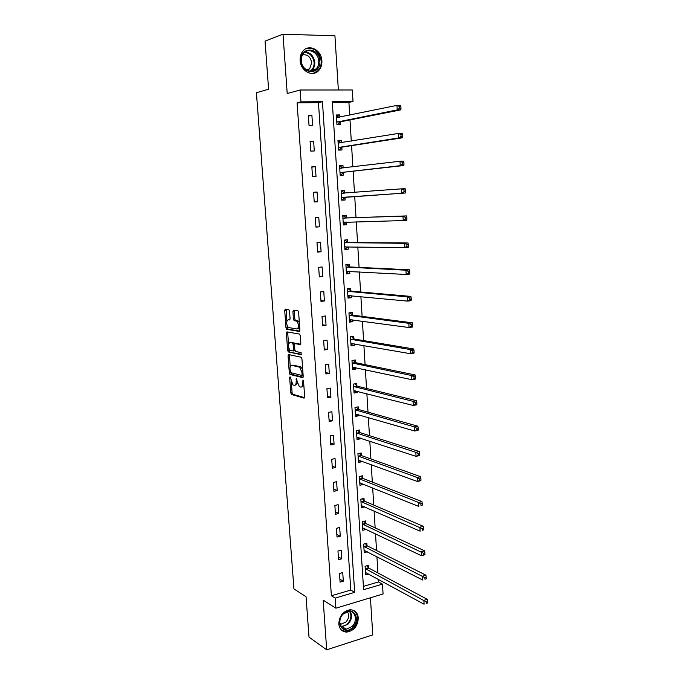 <?xml version="1.0" encoding="UTF-8"?>
<svg xmlns="http://www.w3.org/2000/svg" width="684" height="684" viewBox="0 0 684 684"><rect width="100%" height="100%" fill="white"/><g stroke="black" fill="none" stroke-linecap="round" stroke-linejoin="round"><path stroke-width="1.03" d="M290.067 376.773L289.665 377.654L290.786 392.898L291.487 394.488L304.064 398.139L304.671 396.882L303.551 381.253L302.978 380.09L302.704 383.023C302.773 385.836 302.131 387.195 300.78 387.11L299.404 386.691L297.155 381.561L296.523 378.44L296.181 381.304C296.249 384.092 295.625 385.443 294.308 385.357L292.974 384.947L290.067 376.773M300.114 60.474C300.464 71.016 312.665 77.523 318.667 70.572C321.001 68.015 322.078 64.766 321.89 60.825C321.625 50.257 309.168 43.537 303.115 50.907C300.917 53.463 299.908 56.652 300.114 60.474M338.802 623.979C339.469 629.143 342.12 631.854 346.745 632.11C353.953 630.793 357.809 626.065 358.313 617.917C357.638 612.599 354.885 609.88 350.054 609.76C343.009 611.24 339.264 615.985 338.802 623.979M289.529 311.117L288.733 309.544L285.279 309.082L284.706 310.468L285.98 327.756L286.63 329.278L299.284 331.458L299.891 330.081L298.617 312.349L297.967 310.81L293.487 310.177L292.897 311.579L293.445 319.095L294.094 320.634L296.796 321.172C299.053 324.635 299.105 327.243 296.95 329.004L288.34 327.491C286.134 324.122 286.066 321.54 288.135 319.761L289.494 319.967L290.076 318.599L289.529 311.117M300.951 101.856L300.131 90.006L352.311 89.98L353.012 101.48L332.279 101.634L363.614 589.702L382.476 584.136L383.074 593.977L335.878 608.196L335.177 598.098L354.671 592.344L322.438 101.702L300.951 101.856L297.087 102.822L331.381 595.755L335.177 598.098M335.878 608.196L323.173 600.15L326.696 649.8L309.014 637.146L306.039 596.73L293.949 588.915L256.414 92.733L268.598 89.219L265.05 41.091L283.005 34.2L287.212 93.503L300.131 90.006M288.622 354.526L288.049 355.825L289.306 372.874L289.99 374.439L302.593 377.645L303.2 376.345L301.952 358.878L301.259 357.287L288.622 354.526M287.648 350.396L286.382 333.228L286.955 331.885L299.472 334.074L300.293 335.699L300.832 343.24L300.225 344.599L295.086 343.599L294.488 344.941L294.847 349.875L295.522 351.439L301.105 352.636L301.157 354.68L288.315 351.935L287.648 350.396L288.981 350.199L288.862 348.575M338.358 89.989L334.929 35.807L283.005 34.2M326.696 649.8L372.771 634.889L370.429 597.782M331.381 595.755L350.789 590.07L318.47 102.651L297.087 102.822M343.317 581.186L342.735 572.594L339.495 573.5L340.076 582.118L343.317 581.186L339.88 579.194M341.803 558.785L341.222 550.124L337.964 550.996L338.554 559.674L341.803 558.785L338.366 556.913M340.281 536.213L339.692 527.484L336.425 528.322L337.015 537.06L340.281 536.213L336.836 534.469M338.751 513.47L338.152 504.681L334.869 505.476L335.468 514.283L338.751 513.47L335.305 511.854M337.203 490.565L336.605 481.707L333.305 482.459L333.903 491.334L337.203 490.565L333.758 489.077M335.647 467.488L335.049 458.562L331.731 459.28L332.339 468.215L335.647 467.488L332.193 466.129M334.083 444.232L333.476 435.246L330.141 435.913L330.748 444.925L334.083 444.232L330.62 443.01M332.501 420.805L331.885 411.751L328.542 412.375L329.158 421.455L332.501 420.805L329.038 419.719M330.911 397.207L330.295 388.076L326.926 388.657L327.55 397.806L330.911 397.207L327.439 396.25M329.303 373.421L328.679 364.23L325.302 364.76L325.926 373.977L329.303 373.421L325.832 372.609M327.687 349.456L327.063 340.187L323.66 340.683L324.293 349.969L327.687 349.456L324.216 348.789M326.054 325.31L325.43 315.974L322.019 316.418L322.651 325.772L326.054 325.31L322.583 324.78M324.413 300.977L323.78 291.572L320.351 291.965L320.993 301.396L324.413 300.977L320.941 300.592M322.762 276.456L322.121 266.974L318.676 267.324L319.325 276.832L322.762 276.456L319.283 276.225M321.095 251.746L320.454 242.196L316.991 242.495L317.641 252.071L321.095 251.746L317.615 251.661M319.419 226.849L318.77 217.213L315.29 217.469L315.94 227.122L319.419 226.849L315.931 226.917M317.727 201.746L317.068 192.042L313.571 192.255L314.23 201.977L317.727 201.746L314.23 201.977M316.017 176.455L315.358 166.674L311.844 166.836L312.511 176.634L316.017 176.455M314.298 150.967L313.631 141.109L310.1 141.212L310.775 151.096L314.298 150.967M312.562 125.275L311.895 115.34L308.347 115.391L309.023 125.352L312.562 125.275M363.401 586.368L378.483 581.947L378.32 579.297M377.927 572.97L376.927 556.708M376.542 550.509L375.525 533.939M375.148 527.877L374.105 511.008M373.738 505.074L372.686 487.906M372.327 482.1L371.25 464.633M370.899 458.964L369.796 441.171M369.463 435.64L368.343 417.539M368.009 412.153L366.872 393.727M366.547 388.478L365.393 369.736M365.076 364.632L363.905 345.557M363.597 340.598L362.4 321.189M362.101 316.384L360.887 296.642M360.596 291.983L359.356 271.899M359.083 267.393L357.817 246.958M357.552 242.615L356.27 221.821M356.013 217.64L354.714 196.513M354.457 192.418L353.149 171.18M352.884 166.853L351.576 145.649M351.294 141.092L349.986 119.914M349.686 115.117L348.908 102.412L332.339 102.54M368.385 567.694L368.24 565.403L365.094 566.292L365.641 574.782L368.514 573.962M366.992 545.55L366.846 543.241L363.683 544.096L364.23 552.646L367.308 551.808M365.581 523.251L365.436 520.926L362.255 521.73L362.811 530.356L365.974 529.416M364.162 500.782L364.016 498.439L360.827 499.209L361.374 507.896L364.546 506.818M362.734 478.15L362.58 475.79L359.374 476.517L359.938 485.264L363.136 484.52L363.101 484.058M361.289 455.347L361.143 452.97L357.92 453.663L358.484 462.469L361.699 461.768L361.656 461.127M359.835 432.382L359.69 429.988L356.458 430.638L357.022 439.513L360.246 438.846L360.194 438.025M358.373 409.246L358.228 406.835L354.979 407.442L355.543 416.376L358.792 415.761L358.724 414.743M356.903 385.93L356.749 383.502L353.491 384.066L354.064 393.078L357.322 392.496L357.245 391.299M355.423 362.443L355.261 359.998L351.986 360.519L352.568 369.599L355.834 369.061L355.748 367.667M353.927 338.785L353.765 336.323L350.473 336.793L351.054 345.942L354.346 345.446L354.244 343.864M352.422 314.948L352.26 312.46L348.951 312.896L349.541 322.113L352.841 321.66L352.73 319.881M350.901 290.922L350.747 288.426L347.421 288.81L348.011 298.096L351.328 297.685L351.2 295.71M349.37 266.726L349.216 264.204L345.873 264.546L346.472 273.899L349.806 273.54L349.661 271.36M347.831 242.333L347.669 239.793L344.317 240.093L344.916 249.515L348.267 249.207L348.113 246.821M346.275 217.76L346.113 215.203L342.744 215.451L343.351 224.951L346.711 224.685L346.557 222.129M344.71 192.999L344.548 190.417L341.162 190.622L341.769 200.19L345.155 199.976L344.993 197.402M343.137 168.016L342.975 165.451L339.572 165.596L340.179 175.249L343.582 175.078L343.419 172.479M341.53 142.674L341.384 140.28L337.964 140.382L338.58 150.104L341.991 149.984L341.829 147.368M339.922 117.135L339.777 114.921L336.34 114.972L336.964 124.77L340.401 124.693L340.23 122.06M348.908 102.412L353.012 101.48M378.483 581.947L382.476 584.136M350.789 590.07L354.671 592.344M318.47 102.651L322.438 101.702M365.974 529.527L362.802 528.022M364.563 507.109L361.306 505.681M363.136 484.52L359.801 483.178L360.494 483.007M361.699 461.768L358.356 460.546M360.246 438.846L356.911 437.743M358.792 415.761L355.441 414.778M357.322 392.496L353.97 391.641M355.834 369.061L352.482 368.334M354.346 345.446L350.986 344.847M352.841 321.66L349.481 321.189M351.328 297.685L347.959 297.352M349.806 273.54L346.429 273.344M348.267 249.207L344.89 249.138M346.711 224.685L343.334 224.762M317.068 192.042L313.58 192.332M345.155 199.976L341.769 200.19M344.548 190.417L341.171 190.691M315.358 166.674L311.861 167.118M342.975 165.451L339.589 165.861M313.631 141.109L310.134 141.716M341.384 140.28L337.99 140.844M311.895 115.34L308.398 116.109M339.777 114.921L336.383 115.63M295.155 385.212L297.403 383.211M301.653 386.964L303.841 385.314M291.367 382.689L292.102 392.676L292.803 394.266L304.611 397.678M302.704 369.394L300.678 366.863L293.162 365.111L291.829 365.316C290.529 365.282 289.913 366.658 289.99 369.428L291.316 374.225L303.115 377.217M289.477 354.714L290.204 366.821M290.623 372.618L301.67 375.388L302.089 374.473L301.935 372.335L299.712 367.231L291.829 365.316M301.849 375.354L303.115 375.165M293.162 365.111L292.41 365.222M288.511 343.821L287.716 333.048L286.382 333.228M287.844 332.039L287.716 333.048M300.712 344.232L296.215 343.436M301.55 354.278L288.434 351.986M289.845 342.581C287.759 344.308 287.844 346.873 290.084 350.268L293.291 350.995L293.881 349.669L292.855 343.197L290.632 342.47M293.513 350.96L295.001 350.627M294.71 343.778L294.06 342.949L292.718 343.146M291.179 342.393L294.06 342.949M288.981 350.199L289.768 351.79M289.016 319.65L289.93 319.659M298.309 328.816L299.703 327.491M299.353 322.651L298.147 320.993L296.377 321.018M294.419 310.297L294.795 318.924L295.445 320.454L297.728 320.839M287.194 325.96L287.964 329.098L299.746 331.124M286.203 309.211L286.827 320.984M365.495 572.499L424.089 604.203L423.883 600.347L427.209 599.304L368.813 568.096L366.821 565.805M426.175 601.852L426.252 603.399L427.586 602.98L427.5 601.433L426.175 601.852L365.247 568.584M427.586 602.98L426.252 603.399M427.209 599.304L427.5 601.433M343.24 613.77C352.055 604.605 361.896 618.764 352.756 627.271C344.069 636.539 333.946 622.397 343.24 613.77M352.029 626.527C357.809 621.209 355.612 610.684 348.823 611.368L343.223 614.035C337.469 619.285 339.529 629.75 346.181 629.246L352.029 626.527M347.267 611.624C349.473 614.882 349.054 618.319 346.027 621.936L341.47 624.047L339.939 623.842M341.581 630.195L346.164 631.64L353.457 628.263C358.989 621.038 358.989 615.061 353.466 610.333M319.821 60.996C321.258 75.154 301.576 75.035 300.986 60.688C299.592 46.298 319.411 46.811 319.821 60.996M301.311 60.825C301.593 69.264 311.374 74.479 316.179 68.887C318.043 66.844 318.898 64.245 318.744 61.107C318.522 52.651 308.578 47.299 303.739 53.155C301.96 55.207 301.157 57.755 301.311 60.825M302.542 54.84C307.526 54.207 310.57 56.832 311.69 62.714L309.698 68.776L307.236 70.341M313.11 73.41L318 70.691C320.326 68.152 321.386 64.929 321.206 61.013C319.163 51.052 313.999 46.999 305.714 48.846M364.085 550.346L422.78 580.058L422.567 576.167L425.91 575.167L367.411 545.943L365.359 543.643M424.867 577.655L424.952 579.211L426.286 578.809L426.2 577.253L424.867 577.655L363.828 546.405M426.286 578.809L424.952 579.211M425.91 575.167L426.2 577.253M424.978 554.442L424.892 552.877L423.55 553.262L423.627 554.827L424.807 554.75L421.455 555.707L362.922 527.988M423.627 554.827L421.455 555.707L421.241 551.791L424.602 550.842L366 523.628L363.888 521.319M423.55 553.262L362.409 524.064M424.602 550.842L424.892 552.877M361.238 505.698L361.708 505.579M361.229 505.553L420.121 531.169L419.908 527.219L423.276 526.321L364.581 501.15L362.409 498.824M422.216 528.672L422.302 530.254L423.652 529.886L423.567 528.304L422.216 528.672L360.972 501.552M423.652 529.886L422.302 530.254M423.276 526.321L423.567 528.304M359.784 482.913L418.779 506.434L418.557 502.449L421.951 501.594L363.127 478.492L360.904 476.175M420.882 503.877L420.968 505.476L422.319 505.125L422.233 503.535L420.882 503.877L418.557 502.449L359.527 478.886M422.319 505.125L420.968 505.476M421.951 501.594L422.233 503.535M358.356 460.477L359.305 460.264M358.331 460.101L417.42 481.493L417.197 477.483L420.609 476.671L361.716 455.689L359.391 453.347M419.531 478.886L419.617 480.501L420.976 480.168L420.891 478.569L419.531 478.886L417.197 477.483L358.074 456.04M420.976 480.168L420.822 480.681L417.42 481.493L419.617 480.501M420.609 476.671L420.891 478.569M356.903 437.615L358.117 437.341M356.868 437.119L416.052 456.356L415.829 452.312L419.258 451.551L360.263 432.707L357.852 430.356M418.172 453.697L418.257 455.313L419.625 455.014L419.54 453.389L418.172 453.697L415.829 452.312L356.603 433.032M419.625 455.014L419.472 455.587L416.052 456.356L418.257 455.313M419.258 451.551L419.54 453.389M355.432 414.589L356.877 414.213M355.389 413.974L414.675 431.014L414.453 426.927L417.89 426.226L358.801 409.554L356.304 407.194M416.795 428.295L416.881 429.928L418.257 429.646L418.172 428.013L416.795 428.295L414.453 426.927L355.133 409.853M418.257 429.646L418.112 430.296L414.675 431.014L416.881 429.928M417.89 426.226L418.172 428.013M353.953 391.385L355.629 390.889M353.91 390.649L413.281 405.458L413.059 401.346L416.522 400.687L357.33 386.229L354.731 383.852M415.41 402.688L415.504 404.338L416.889 404.073L416.795 402.423L415.41 402.688L413.059 401.346L353.645 386.503M416.889 404.073L416.736 404.791L413.281 405.458L415.504 404.338M416.522 400.687L416.795 402.423M352.465 368.018L354.372 367.376M352.405 367.154L411.879 379.697L411.657 375.542L415.128 374.943L355.842 362.734L353.141 360.34M414.017 376.867L414.111 378.534L415.496 378.286L415.41 376.627L414.017 376.867L411.657 375.542L352.14 362.973M415.496 378.286L415.359 379.081L411.879 379.697L414.111 378.534M415.128 374.943L415.41 376.627M350.96 344.462L353.106 343.667M350.482 336.879L351.328 336.673M350.901 343.479L410.468 353.714L410.246 349.533L413.734 348.985L354.355 339.05L351.61 336.716M412.614 350.841L412.7 352.508L414.102 352.286L414.008 350.618L412.614 350.841L410.246 349.533L350.636 339.264M414.102 352.286L413.957 353.158L410.468 353.714L412.7 352.508M413.734 348.985L414.008 350.618M349.456 320.745L351.824 319.753M348.968 313.101L350.097 312.956L349.285 312.853M349.379 319.625L409.049 327.525L408.818 323.31L412.324 322.814L352.85 315.196L350.097 312.956M411.195 324.584L411.289 326.277L412.691 326.071L412.597 324.387L411.195 324.584L408.818 323.31L349.114 315.384M412.691 326.071L412.555 327.02L409.049 327.525L411.289 326.277M412.324 322.814L412.597 324.387M347.934 296.839L350.533 295.65M347.438 289.144L348.575 289.007L347.421 288.913M347.848 295.591L407.613 301.114L407.382 296.865L410.904 296.42L351.328 291.162L348.575 289.007M409.767 298.121L409.853 299.823L411.272 299.643L411.178 297.942L409.767 298.121L407.382 296.865L347.575 291.316M411.272 299.643L411.135 300.661L407.613 301.114L409.853 299.823M410.904 296.42L411.178 297.942M346.395 272.754L349.233 271.334M345.899 264.999L347.044 264.879L345.89 264.828M346.309 271.377L406.159 274.481L405.928 270.197L409.477 269.804L349.798 266.948L347.044 264.879M408.322 271.428L408.416 273.147L409.836 272.993L409.742 271.274L408.322 271.428L405.928 270.197L346.036 267.068M409.836 272.993L409.707 274.087L406.159 274.481L408.416 273.147M409.477 269.804L409.742 271.274M344.847 248.489L345.993 248.386L347.925 246.813M344.351 240.674L345.497 240.571L344.343 240.563M344.753 246.975L404.706 247.634L404.466 243.307L408.032 242.974L348.259 242.546L345.497 240.571M406.869 244.513L406.963 246.249L408.391 246.112L408.297 244.385L406.869 244.513L404.466 243.307L344.479 242.632M408.391 246.112L408.262 247.292L404.706 247.634L406.963 246.249M408.032 242.974L408.297 244.385M343.291 224.036L344.445 223.95L346.6 222.086M342.787 216.161L343.941 216.076L342.787 216.118M343.188 222.386L403.227 220.547L402.996 216.187L406.57 215.913L346.711 217.957L343.941 216.076M405.407 217.375L405.501 219.119L406.929 219.008L406.835 217.264L405.407 217.375L402.996 216.187L342.906 218.016M406.929 219.008L406.809 220.265L403.227 220.547L405.501 219.119M406.57 215.913L406.835 217.264M342.881 199.326L341.718 199.403L342.881 199.326L345.394 197.163L405.338 193.008L401.747 193.239L401.508 188.835L341.325 193.204M341.213 191.46L342.376 191.392L344.839 193.085L341.453 193.29M341.607 197.616L401.747 193.239L404.022 191.759L405.458 191.674L405.364 189.913L403.928 189.998L404.022 191.759M403.928 189.998L401.508 188.835L405.108 188.622L405.364 189.913M405.458 191.674L405.338 193.008M340.145 174.642L341.299 174.514L343.821 172.223L403.859 165.528L400.243 165.69L400.003 161.262L339.734 168.204M340.136 174.574L341.299 174.514M339.632 166.571L340.794 166.52L343.094 168.016M340.016 172.642L400.243 165.69L402.525 164.169L403.979 164.109L403.885 162.33L402.431 162.39L402.525 164.169M402.431 162.39L400.003 161.262L403.62 161.099L403.885 162.33M403.979 164.109L403.859 165.528M338.554 149.685L339.717 149.514L342.239 147.094L402.372 137.809L398.738 137.92L398.49 133.44L338.127 143.007M338.546 149.557L339.717 149.514M338.033 141.494L339.204 141.46L341.248 142.717M338.418 147.487L398.738 137.92L401.029 136.347L402.483 136.304L402.389 134.509L400.927 134.551L401.029 136.347M400.927 134.551L398.49 133.44L402.132 133.346L402.389 134.509M402.483 136.304L402.372 137.809M336.956 124.539L338.11 124.317L340.641 121.769L400.867 109.85L397.216 109.902L396.968 105.387L336.511 117.614M336.938 124.343L338.11 124.317M336.425 116.22L339.392 117.238M336.802 122.128L397.216 109.902L399.507 108.277L400.978 108.26L400.875 106.456L399.413 106.473L399.507 108.277M399.413 106.473L396.968 105.387L400.619 105.353L400.875 106.456M400.978 108.26L400.867 109.85M290.546 377.508L289.665 377.654M303.482 380.843L302.559 380.997M296.942 379.158L296.035 379.304M297.121 381.15L296.181 381.304M303.67 382.86L302.704 383.023M292.889 394.3L291.572 394.523M292.102 392.676L290.786 392.898M291.418 374.268L290.093 374.481M290.632 372.66L289.306 372.874M289.375 355.629L288.049 355.825M303.055 374.319L302.089 374.473M302.901 372.182L301.935 372.335M300.678 366.863L299.336 367.077M296.428 343.402L295.086 343.599M294.83 349.533L293.881 349.669M294.488 344.608L293.522 344.745M289.477 319.59L288.135 319.761M295.599 320.514L294.248 320.693M294.795 318.924L293.445 319.095M294.248 311.408L292.897 311.579M288.101 329.149L286.767 329.329M287.314 327.576L285.98 327.756M286.04 310.297L284.706 310.468M368.813 568.096L365.666 568.994M368.514 567.84L365.367 568.729M350.157 611.436C352.457 615.574 351.781 619.772 348.147 624.022L342.325 626.715L341.068 626.612M340.735 626.074C343.18 626.459 345.48 625.629 347.643 623.577C351.174 619.447 351.807 615.378 349.55 611.368M305.03 52.001C310.519 52.523 313.759 55.977 314.751 62.355C314.897 65.476 314.05 68.049 312.203 70.084L310.835 71.23M310.074 71.187C312.879 69.315 314.221 66.408 314.093 62.466C313.075 56.148 309.861 52.822 304.431 52.48M367.411 545.943L364.247 546.798M367.111 545.695L363.948 546.55M366 523.628L362.828 524.44M365.701 523.388L362.529 524.201M364.581 501.15L361.391 501.919L364.581 501.141M364.281 500.919L361.092 501.688M363.153 478.501L359.946 479.236M362.853 478.278L359.647 479.014M361.716 455.689L358.493 456.382M361.409 455.476L358.194 456.168M360.263 432.707L357.031 433.357M359.964 432.502L356.732 433.16M358.801 409.554L355.552 410.169M358.502 409.365L355.252 409.972M357.33 386.229L354.064 386.802M357.022 386.05L353.765 386.614M355.842 362.734L352.568 363.255M355.543 362.563L352.269 363.084M354.355 339.05L351.063 339.538M354.047 338.896L350.755 339.375M352.85 315.196L349.541 315.64M352.542 315.05L349.233 315.486M348.472 295.454L347.959 295.514M351.328 291.162L348.002 291.555M351.02 291.025L347.703 291.418M347.113 271.215L346.42 271.291M349.798 266.948L346.463 267.299M349.498 266.82L346.155 267.17M345.933 246.787L344.864 246.89M348.259 242.546L344.907 242.846M347.951 242.427L344.599 242.726M345.565 222.12L343.3 222.291M346.711 217.957L343.334 218.213M346.403 217.854L343.035 218.102M345.104 197.3L341.718 197.514M345.394 197.163L342.009 197.377M343.53 172.377L340.128 172.539M343.821 172.223L340.418 172.385M341.47 168.213L339.854 168.281M341.94 147.257L338.529 147.368M342.239 147.094L338.819 147.205M339.161 143.059L338.255 143.084M340.341 121.94L336.913 122.008M340.641 121.769L337.203 121.829M337.272 117.682L336.639 117.691M292.803 394.266L291.487 394.488M291.316 374.225L289.99 374.439M301.054 367.017L299.712 367.231M294.188 343L292.855 343.197M289.64 351.738L288.315 351.935M298.147 320.993L296.796 321.172M295.445 320.454L294.094 320.634M287.964 329.098L286.63 329.278M341.042 626.578L342.325 626.715L346.181 629.246M341.47 624.047L339.82 622.97M309.698 68.776L306.304 69.802M316.179 68.887L312.203 70.084L310.767 71.23M363.127 478.492L359.921 479.227M361.665 455.664L358.45 456.365M360.194 432.681L356.962 433.331M358.707 409.519L355.458 410.126M357.21 386.186L353.953 386.751M355.706 362.674L352.431 363.204M354.192 338.999L350.901 339.478M352.662 315.136L349.353 315.572M351.123 291.093L347.797 291.487M349.575 266.871L346.232 267.222M348.011 242.469L344.659 242.769M346.437 217.88L343.069 218.128M344.856 193.093L341.47 193.307"/></g></svg>

